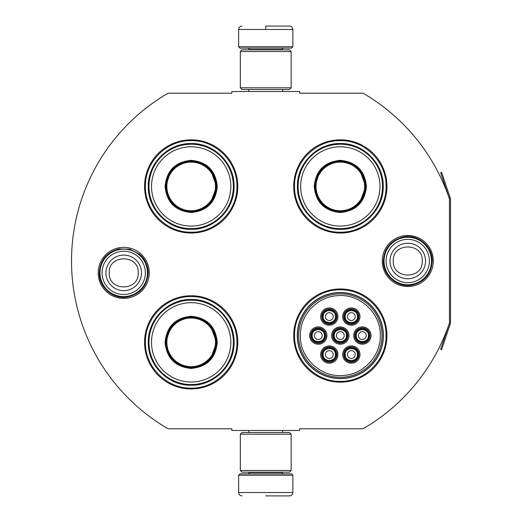 <?xml version="1.0" encoding="UTF-8"?>
<svg xmlns="http://www.w3.org/2000/svg" width="522" height="522" viewBox="0 0 522 522"><rect width="100%" height="100%" fill="white"/><g stroke="black" fill="none" stroke-linecap="round" stroke-linejoin="round"><path stroke-width="0.78" d="M450.375 323.647A2.036 2.036 0 0 0 450.479 322.994L450.479 199.006A2.036 2.036 0 0 0 450.375 198.353L441.619 172.397L440.659 172.723L449.409 198.68A1.018 1.018 0 0 1 449.462 199.006L449.462 199.006A194.053 194.053 0 0 0 363.071 93.216L299.641 93.216L299.641 91.52L231.846 91.52L231.846 93.216L168.077 93.216A194.053 194.053 0 0 0 168.077 428.784L231.846 428.784L231.846 430.48L299.641 430.48L299.641 428.784L363.071 428.784A194.053 194.053 0 0 0 449.462 322.994L449.462 322.994A1.018 1.018 0 0 1 449.409 323.32L440.659 349.277L441.619 349.603L450.375 323.647L449.409 323.32M449.462 199.006L449.462 322.994M407.773 286.526A25.526 25.526 0 0 1 382.248 261A25.526 25.526 0 0 1 407.773 235.474A25.526 25.526 0 0 1 433.293 261A25.526 25.526 0 0 1 407.773 286.526M123.721 298.388A25.526 25.526 0 0 1 98.195 272.862A25.526 25.526 0 0 1 123.721 247.337A25.526 25.526 0 0 1 149.246 272.862A25.526 25.526 0 0 1 123.721 298.388M237.784 186.426A46.608 46.608 0 0 0 191.176 139.824A46.608 46.608 0 0 0 144.568 186.426A46.608 46.608 0 0 0 191.176 233.034A46.608 46.608 0 0 0 237.784 186.426M237.784 342.354A46.608 46.608 0 0 0 191.176 295.746A46.608 46.608 0 0 0 144.568 342.354A46.608 46.608 0 0 0 191.176 388.955A46.608 46.608 0 0 0 237.784 342.354M386.926 335.574A46.608 46.608 0 0 0 340.318 288.966A46.608 46.608 0 0 0 293.71 335.574A46.608 46.608 0 0 0 340.318 382.176A46.608 46.608 0 0 0 386.926 335.574M386.926 186.426A46.608 46.608 0 0 0 340.318 139.824A46.608 46.608 0 0 0 293.71 186.426A46.608 46.608 0 0 0 340.318 233.034A46.608 46.608 0 0 0 386.926 186.426M297.266 335.574A43.045 43.045 0 0 1 340.318 292.522A43.045 43.045 0 0 1 383.363 335.574A43.045 43.045 0 0 1 340.318 378.62A43.045 43.045 0 0 1 297.266 335.574M191.176 296.594C215.625 295.961 237.562 317.898 236.936 342.354C237.562 366.803 215.625 388.74 191.176 388.114C166.72 388.74 144.79 366.803 145.416 342.354C144.79 317.898 166.72 295.961 191.176 296.594M191.176 140.666C215.625 140.04 237.562 161.977 236.936 186.426C237.562 210.881 215.625 232.812 191.176 232.186C166.72 232.812 144.79 210.881 145.416 186.426C144.79 161.977 166.72 140.04 191.176 140.666M340.318 232.186C315.862 232.812 293.932 210.881 294.558 186.426C293.932 161.977 315.862 140.04 340.318 140.666C364.767 140.04 386.704 161.977 386.078 186.426C386.704 210.881 364.767 232.812 340.318 232.186M340.318 381.334C315.862 381.96 293.932 360.023 294.558 335.574C293.932 311.119 315.862 289.188 340.318 289.814C364.767 289.188 386.704 311.119 386.078 335.574C386.704 360.023 364.767 381.96 340.318 381.334M238.626 475.222L292.862 475.222L291.504 473.865L239.983 473.865L238.626 475.222L238.626 492.514C238.828 494.569 239.957 495.698 242.019 495.9M265.744 495.9L289.475 495.9L265.744 495.9M292.862 46.778L291.504 48.135L239.983 48.135L238.626 46.778L292.862 46.778L292.862 29.486C292.659 27.431 291.53 26.302 289.475 26.1M265.744 26.1L289.475 26.1L265.744 26.1M265.744 26.224L265.744 29.232M291.165 434.206L240.322 434.206L242.019 432.516L289.475 432.516L291.165 434.206L291.165 470.479L240.322 470.479L242.019 472.175L289.475 472.175L291.165 470.479M291.165 51.521L240.322 51.521L242.019 49.825L289.475 49.825L291.165 51.521L291.165 87.794L240.322 87.794L242.019 89.484L289.475 89.484L291.165 87.794M147.445 272.862A23.725 23.725 0 0 1 123.721 296.594A23.725 23.725 0 0 1 99.996 272.862A23.725 23.725 0 0 1 123.721 249.138A23.725 23.725 0 0 1 147.445 272.862M145.364 272.862A21.643 21.643 0 0 1 123.721 294.512A21.643 21.643 0 0 1 102.077 272.862A21.643 21.643 0 0 1 123.721 251.219A21.643 21.643 0 0 1 145.364 272.862M431.498 261A23.725 23.725 0 0 1 407.773 284.725A23.725 23.725 0 0 1 384.042 261A23.725 23.725 0 0 1 407.773 237.275A23.725 23.725 0 0 1 431.498 261M429.417 261A21.643 21.643 0 0 1 407.773 282.643A21.643 21.643 0 0 1 386.123 261A21.643 21.643 0 0 1 407.773 239.357A21.643 21.643 0 0 1 429.417 261M217.276 186.426C215.73 202.282 207.025 210.979 191.176 212.526C175.32 210.979 166.622 202.282 165.076 186.426C166.622 170.577 175.32 161.872 191.176 160.326C207.025 161.872 215.73 170.577 217.276 186.426M210.634 202.784L216.597 186.426C215.09 201.87 206.614 210.34 191.176 211.854C175.731 210.34 167.262 201.87 165.755 186.426C167.262 170.988 175.731 162.512 191.176 161.004C206.614 162.512 215.09 170.988 216.597 186.426L210.634 170.068M233.373 186.426A42.204 42.204 0 0 0 191.176 144.229A42.204 42.204 0 0 0 148.972 186.426A42.204 42.204 0 0 0 191.176 228.629A42.204 42.204 0 0 0 233.373 186.426M230.828 186.426A39.659 39.659 0 0 0 191.176 146.773A39.659 39.659 0 0 0 151.517 186.426A39.659 39.659 0 0 0 191.176 226.085A39.659 39.659 0 0 0 230.828 186.426M170.609 171.484L165.755 186.426M148.281 186.426C147.693 163.51 168.254 142.95 191.176 143.537C214.092 142.95 234.659 163.51 234.065 186.426C234.659 209.348 214.092 229.908 191.176 229.321C168.254 229.908 147.693 209.348 148.281 186.426M215.488 186.426A24.319 24.319 0 0 1 191.176 210.744A24.319 24.319 0 0 1 166.857 186.426A24.319 24.319 0 0 1 191.176 162.114A24.319 24.319 0 0 1 215.488 186.426M216.173 186.426A24.997 24.997 0 0 1 191.176 211.43A24.997 24.997 0 0 1 166.179 186.426A24.997 24.997 0 0 1 191.176 161.428A24.997 24.997 0 0 1 216.173 186.426M217.276 342.354C215.73 358.203 207.025 366.907 191.176 368.447C175.32 366.907 166.622 358.203 165.076 342.354C166.622 326.498 175.32 317.8 191.176 316.254C207.025 317.8 215.73 326.498 217.276 342.354M210.634 358.712L216.597 342.354C215.09 357.792 206.614 366.268 191.176 367.775C175.731 366.268 167.262 357.792 165.755 342.354C167.262 326.909 175.731 318.44 191.176 316.926C206.614 318.44 215.09 326.909 216.597 342.354L210.634 325.989M233.373 342.354A42.204 42.204 0 0 0 191.176 300.15A42.204 42.204 0 0 0 148.972 342.354A42.204 42.204 0 0 0 191.176 384.551A42.204 42.204 0 0 0 233.373 342.354M230.828 342.354A39.659 39.659 0 0 0 191.176 302.695A39.659 39.659 0 0 0 151.517 342.354A39.659 39.659 0 0 0 191.176 382.006A39.659 39.659 0 0 0 230.828 342.354M170.609 327.411L165.755 342.354M148.281 342.354C147.693 319.431 168.254 298.871 191.176 299.458C214.092 298.871 234.659 319.431 234.065 342.354C234.659 365.269 214.092 385.83 191.176 385.243C168.254 385.83 147.693 365.269 148.281 342.354M215.488 342.354A24.319 24.319 0 0 1 191.176 366.666A24.319 24.319 0 0 1 166.857 342.354A24.319 24.319 0 0 1 191.176 318.035A24.319 24.319 0 0 1 215.488 342.354M216.173 342.354A24.997 24.997 0 0 1 191.176 367.351A24.997 24.997 0 0 1 166.179 342.354A24.997 24.997 0 0 1 191.176 317.35A24.997 24.997 0 0 1 216.173 342.354M366.418 186.426C364.871 202.282 356.167 210.979 340.318 212.526C324.462 210.979 315.764 202.282 314.218 186.426C315.764 170.577 324.462 161.872 340.318 160.326C356.167 161.872 364.871 170.577 366.418 186.426M359.775 202.784L365.739 186.426C364.232 201.87 355.756 210.34 340.318 211.854C324.88 210.34 316.404 201.87 314.897 186.426C316.404 170.988 324.88 162.512 340.318 161.004C355.756 162.512 364.232 170.988 365.739 186.426L359.775 170.068M382.515 186.426A42.204 42.204 0 0 0 340.318 144.229A42.204 42.204 0 0 0 298.114 186.426A42.204 42.204 0 0 0 340.318 228.629A42.204 42.204 0 0 0 382.515 186.426M379.97 186.426A39.659 39.659 0 0 0 340.318 146.773A39.659 39.659 0 0 0 300.659 186.426A39.659 39.659 0 0 0 340.318 226.085A39.659 39.659 0 0 0 379.97 186.426M319.751 171.484L314.897 186.426M297.423 186.426C296.835 163.51 317.396 142.95 340.318 143.537C363.24 142.95 383.8 163.51 383.213 186.426C383.8 209.348 363.24 229.908 340.318 229.321C317.396 229.908 296.835 209.348 297.423 186.426M364.63 186.426A24.319 24.319 0 0 1 340.318 210.744A24.319 24.319 0 0 1 315.999 186.426A24.319 24.319 0 0 1 340.318 162.114A24.319 24.319 0 0 1 364.63 186.426M365.315 186.426A24.997 24.997 0 0 1 340.318 211.43A24.997 24.997 0 0 1 315.321 186.426A24.997 24.997 0 0 1 340.318 161.428A24.997 24.997 0 0 1 365.315 186.426M358.112 354.555A6.779 6.779 0 0 0 351.332 347.776A6.779 6.779 0 0 0 344.553 354.555A6.779 6.779 0 0 0 351.332 361.335A6.779 6.779 0 0 0 358.112 354.555M357.433 354.555C357.811 346.68 344.859 346.68 345.231 354.555C344.859 362.425 357.811 362.425 357.433 354.555M355.234 354.555A3.895 3.895 0 0 1 351.332 358.451A3.895 3.895 0 0 1 347.437 354.555A3.895 3.895 0 0 1 351.332 350.653A3.895 3.895 0 0 1 355.234 354.555M347.097 335.574A6.779 6.779 0 0 0 340.318 328.795A6.779 6.779 0 0 0 333.538 335.574A6.779 6.779 0 0 0 340.318 342.354A6.779 6.779 0 0 0 347.097 335.574M346.419 335.574C346.791 327.699 333.839 327.699 334.217 335.574C333.839 343.443 346.791 343.443 346.419 335.574M344.213 335.574A3.895 3.895 0 0 1 340.318 339.47A3.895 3.895 0 0 1 336.416 335.574A3.895 3.895 0 0 1 340.318 331.672A3.895 3.895 0 0 1 344.213 335.574M358.112 316.586A6.779 6.779 0 0 0 351.332 309.814A6.779 6.779 0 0 0 344.553 316.586A6.779 6.779 0 0 0 351.332 323.366A6.779 6.779 0 0 0 358.112 316.586M357.433 316.586C357.811 308.717 344.859 308.717 345.231 316.586C344.859 324.462 357.811 324.462 357.433 316.586M355.234 316.586A3.895 3.895 0 0 1 351.332 320.488A3.895 3.895 0 0 1 347.437 316.586A3.895 3.895 0 0 1 351.332 312.691A3.895 3.895 0 0 1 355.234 316.586M325.062 335.574A6.779 6.779 0 0 0 318.283 328.795A6.779 6.779 0 0 0 311.503 335.574A6.779 6.779 0 0 0 318.283 342.354A6.779 6.779 0 0 0 325.062 335.574M324.384 335.574C324.762 327.699 311.81 327.699 312.182 335.574C311.81 343.443 324.762 343.443 324.384 335.574M322.185 335.574A3.895 3.895 0 0 1 318.283 339.47A3.895 3.895 0 0 1 314.388 335.574A3.895 3.895 0 0 1 318.283 331.672A3.895 3.895 0 0 1 322.185 335.574M336.077 354.555A6.779 6.779 0 0 0 329.304 347.776A6.779 6.779 0 0 0 322.524 354.555A6.779 6.779 0 0 0 329.304 361.335A6.779 6.779 0 0 0 336.077 354.555M335.405 354.555C335.776 346.68 322.824 346.68 323.196 354.555C322.824 362.425 335.776 362.425 335.405 354.555M333.199 354.555A3.895 3.895 0 0 1 329.304 358.451A3.895 3.895 0 0 1 325.402 354.555A3.895 3.895 0 0 1 329.304 350.653A3.895 3.895 0 0 1 333.199 354.555M336.077 316.586A6.779 6.779 0 0 0 329.304 309.814A6.779 6.779 0 0 0 322.524 316.586A6.779 6.779 0 0 0 329.304 323.366A6.779 6.779 0 0 0 336.077 316.586M335.405 316.586C335.776 308.717 322.824 308.717 323.196 316.586C322.824 324.462 335.776 324.462 335.405 316.586M333.199 316.586A3.895 3.895 0 0 1 329.304 320.488A3.895 3.895 0 0 1 325.402 316.586A3.895 3.895 0 0 1 329.304 312.691A3.895 3.895 0 0 1 333.199 316.586M369.126 335.574A6.779 6.779 0 0 0 362.346 328.795A6.779 6.779 0 0 0 355.573 335.574A6.779 6.779 0 0 0 362.346 342.354A6.779 6.779 0 0 0 369.126 335.574M368.454 335.574C368.826 327.699 355.873 327.699 356.245 335.574C355.873 343.443 368.826 343.443 368.454 335.574M366.248 335.574A3.895 3.895 0 0 1 362.346 339.47A3.895 3.895 0 0 1 358.451 335.574A3.895 3.895 0 0 1 362.346 331.672A3.895 3.895 0 0 1 366.248 335.574M340.318 327.947A7.628 7.628 0 0 1 347.946 335.574A7.628 7.628 0 0 1 340.318 343.195A7.628 7.628 0 0 1 332.69 335.574A7.628 7.628 0 0 1 340.318 327.947M340.318 344.213A8.646 8.646 0 0 1 331.672 335.574A8.646 8.646 0 0 1 340.318 326.929A8.646 8.646 0 0 1 348.964 335.574A8.646 8.646 0 0 1 340.318 344.213M318.283 327.947A7.628 7.628 0 0 1 325.911 335.574A7.628 7.628 0 0 1 318.283 343.195A7.628 7.628 0 0 1 310.655 335.574A7.628 7.628 0 0 1 318.283 327.947M318.283 344.213A8.646 8.646 0 0 1 309.644 335.574A8.646 8.646 0 0 1 318.283 326.929A8.646 8.646 0 0 1 326.929 335.574A8.646 8.646 0 0 1 318.283 344.213M329.304 308.965A7.628 7.628 0 0 1 336.925 316.586A7.628 7.628 0 0 1 329.304 324.214A7.628 7.628 0 0 1 321.676 316.586A7.628 7.628 0 0 1 329.304 308.965M329.304 325.232A8.646 8.646 0 0 1 320.658 316.586A8.646 8.646 0 0 1 329.304 307.947A8.646 8.646 0 0 1 337.943 316.586A8.646 8.646 0 0 1 329.304 325.232M329.304 362.177A7.628 7.628 0 0 0 336.925 354.555A7.628 7.628 0 0 0 329.304 346.928A7.628 7.628 0 0 0 321.676 354.555A7.628 7.628 0 0 0 329.304 362.177M329.304 345.91A8.646 8.646 0 0 0 320.658 354.555A8.646 8.646 0 0 0 329.304 363.195A8.646 8.646 0 0 0 337.943 354.555A8.646 8.646 0 0 0 329.304 345.91M362.346 327.947A7.628 7.628 0 0 0 354.725 335.574A7.628 7.628 0 0 0 362.346 343.195A7.628 7.628 0 0 0 369.974 335.574A7.628 7.628 0 0 0 362.346 327.947M362.346 344.213A8.646 8.646 0 0 0 370.992 335.574A8.646 8.646 0 0 0 362.346 326.929A8.646 8.646 0 0 0 353.707 335.574A8.646 8.646 0 0 0 362.346 344.213M351.332 308.965A7.628 7.628 0 0 0 343.704 316.586A7.628 7.628 0 0 0 351.332 324.214A7.628 7.628 0 0 0 358.96 316.586A7.628 7.628 0 0 0 351.332 308.965M351.332 325.232A8.646 8.646 0 0 0 359.978 316.586A8.646 8.646 0 0 0 351.332 307.947A8.646 8.646 0 0 0 342.686 316.586A8.646 8.646 0 0 0 351.332 325.232M351.332 362.177A7.628 7.628 0 0 1 343.704 354.555A7.628 7.628 0 0 1 351.332 346.928A7.628 7.628 0 0 1 358.96 354.555A7.628 7.628 0 0 1 351.332 362.177M351.332 345.91A8.646 8.646 0 0 1 359.978 354.555A8.646 8.646 0 0 1 351.332 363.195A8.646 8.646 0 0 1 342.686 354.555A8.646 8.646 0 0 1 351.332 345.91M300.32 335.574C299.654 358.314 321.428 378.156 344.005 375.396C363.997 373.993 380.76 355.606 380.316 335.574C380.982 312.828 359.208 292.986 336.625 295.746C316.639 297.148 299.876 315.536 300.32 335.574M382.006 335.574A41.695 41.695 0 0 0 340.318 293.879A41.695 41.695 0 0 0 298.623 335.574A41.695 41.695 0 0 0 340.318 377.262A41.695 41.695 0 0 0 382.006 335.574M297.436 335.574A42.876 42.876 0 0 0 340.318 378.45A42.876 42.876 0 0 0 383.194 335.574A42.876 42.876 0 0 0 340.318 292.692A42.876 42.876 0 0 0 297.436 335.574M249.647 472.175L249.647 472.514L281.847 472.514L283.205 473.865M292.862 475.222L292.862 492.514L238.626 492.514M281.847 49.825L281.847 49.486L249.647 49.486L248.289 48.135M238.626 46.778L238.626 29.486L292.862 29.486M105.94 272.862A17.781 17.781 0 0 0 123.721 290.643A17.781 17.781 0 0 0 141.501 272.862A17.781 17.781 180 0 0 123.721 255.088A17.781 17.781 180 0 0 105.94 272.862M109.215 272.862C108.308 291.57 139.133 291.57 138.226 272.862C139.133 254.155 108.308 254.155 109.215 272.862M389.993 261A17.781 17.781 0 0 0 407.773 278.781A17.781 17.781 0 0 0 425.547 261A17.781 17.781 180 0 0 407.773 243.219A17.781 17.781 180 0 0 389.993 261M393.268 261C392.361 279.707 423.179 279.707 422.272 261C423.179 242.293 392.361 242.293 393.268 261M450.375 198.353L449.409 198.68M282.656 430.48L282.656 432.516M248.831 430.48L248.831 432.516M281.847 472.175L281.847 472.514M249.647 472.514L248.289 473.865M292.862 492.514C292.659 494.569 291.53 495.698 289.475 495.9M282.656 91.52L282.656 89.484M248.831 91.52L248.831 89.484M249.647 49.825L249.647 49.486M281.847 49.486L283.205 48.135M238.626 29.486C238.828 27.431 239.957 26.302 242.019 26.1M240.322 434.206L240.322 470.479M240.322 51.521L240.322 87.794M99.265 272.862C100.12 260.282 106.618 252.302 118.762 248.916L129.802 249.177L139.602 254.266C145.175 259.212 148.033 265.411 148.176 272.862C147.204 285.958 140.327 294.01 127.544 297.018C113.3 299.745 98.802 287.361 99.265 272.862M383.311 261C384.205 248.25 390.828 240.244 403.186 236.975C417.626 233.725 432.718 246.208 432.229 261C431.407 273.411 425.032 281.365 413.104 284.868C398.495 288.666 382.796 276.086 383.311 261"/></g></svg>
